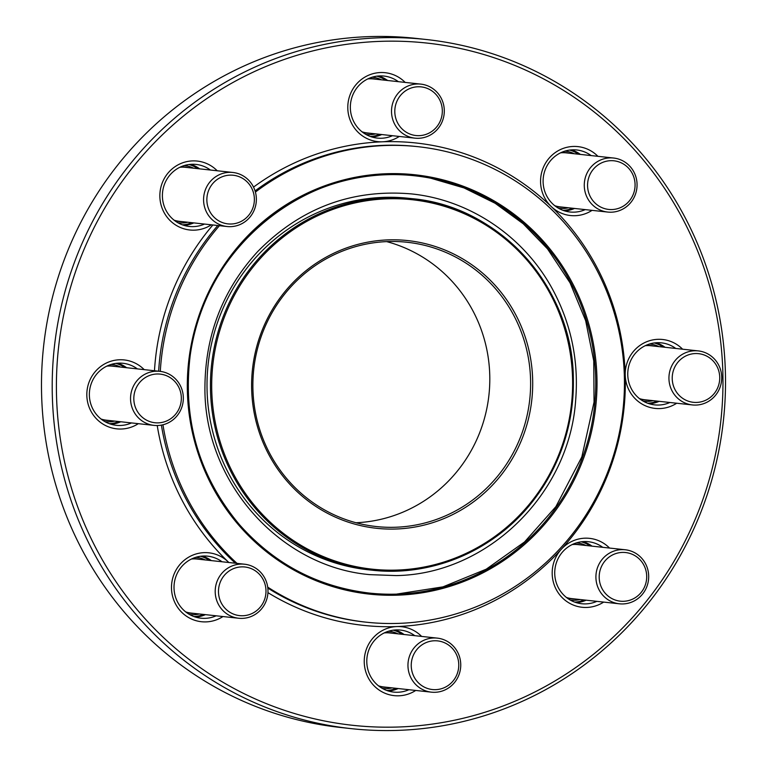 <?xml version="1.0" encoding="UTF-8"?>
<svg xmlns="http://www.w3.org/2000/svg" width="767" height="767" viewBox="0 0 767 767"><rect width="100%" height="100%" fill="white"/><g stroke="black" fill="none" stroke-linecap="round" stroke-linejoin="round"><path stroke-width="1.15" d="M639.227 558.942A24.458 23.748 96.2 0 0 599.823 571.405A24.458 23.748 96.2 0 0 629.793 600.225A24.458 23.748 96.2 0 0 639.227 558.942M640.387 556.88A27.181 26.385 -83.8 0 1 646.255 588.04A27.181 26.385 -83.8 0 1 619.362 603.802A27.181 26.385 -83.8 0 1 604.214 596.688A27.181 26.385 -83.8 0 1 598.346 565.538A27.181 26.385 -83.8 0 1 625.239 549.766A27.181 26.385 -83.8 0 1 640.387 556.88M458.752 664.308A24.458 23.748 96.2 0 0 422.502 644.501A24.458 23.748 96.2 0 0 423.758 686.829A24.458 23.748 96.2 0 0 458.752 664.308M460.737 664.145A27.181 26.385 -83.8 0 1 431.409 692.16A27.181 26.385 -83.8 0 1 407.967 666.139A27.181 26.385 -83.8 0 1 437.295 638.125A27.181 26.385 -83.8 0 1 460.737 664.145M695.257 353.558A24.458 23.748 96.2 0 0 675.775 390.988A24.458 23.748 96.2 0 0 716.905 389.435A24.458 23.748 96.2 0 0 695.257 353.558M694.528 350.778A27.181 26.385 -83.8 0 1 698.277 350.902A27.181 26.385 -83.8 0 1 721.709 378.85A27.181 26.385 -83.8 0 1 696.139 405.072A27.181 26.385 -83.8 0 1 692.39 404.938A27.181 26.385 -83.8 0 1 668.958 376.99A27.181 26.385 -83.8 0 1 694.528 350.778M162.949 424.774A239.16 232.209 96.2 0 0 237.022 563.4M267.712 587.129A239.16 232.209 96.2 0 0 366.271 622.19A239.16 232.209 96.2 0 0 623.005 409.578A239.16 232.209 96.2 0 0 418.044 146.689A239.16 232.209 96.2 0 0 255.411 192.076M219.448 225.69A239.16 232.209 96.2 0 0 160.293 371.391M426.375 39.52L415.656 38.35A346.607 336.54 96.2 0 0 41.639 395.686A346.607 336.54 96.2 0 0 340.625 727.48L351.344 728.65A346.607 336.54 -83.8 0 1 52.357 396.855A346.607 336.54 -83.8 0 1 426.375 39.52A346.607 336.54 -83.8 0 1 725.361 371.314A346.607 336.54 -83.8 0 1 351.344 728.65M722.821 371.525A343.137 333.175 96.2 0 0 214.309 93.632A343.137 333.175 96.2 0 0 231.931 687.357A343.137 333.175 96.2 0 0 722.821 371.525M222.967 616.543A34.659 33.652 -83.8 0 1 178.222 608.241A34.659 33.652 -83.8 0 1 182.699 561.597A34.659 33.652 -83.8 0 1 228.211 561.885A34.659 33.652 -83.8 0 1 228.854 562.508A242.621 235.574 -83.8 0 1 228.211 561.885A242.621 235.574 -83.8 0 1 157.225 425.522M415.724 690.453A34.659 33.652 -83.8 0 1 365.686 671.432A34.659 33.652 -83.8 0 1 396.875 626.553A34.659 33.652 -83.8 0 1 421.61 636.418M603.667 602.095A34.659 33.652 -83.8 0 1 559.814 594.962A34.659 33.652 -83.8 0 1 561.329 549.239A34.659 33.652 -83.8 0 1 609.554 548.06M676.705 403.231A34.659 33.652 -83.8 0 1 643.005 404.612A34.659 33.652 -83.8 0 1 625.23 375.236A34.659 33.652 -83.8 0 1 645.459 342.264A34.659 33.652 -83.8 0 1 682.592 349.196M592.047 210.359A34.659 33.652 -83.8 0 1 551.157 206.467A34.659 33.652 -83.8 0 1 550.006 157.168A34.659 33.652 -83.8 0 1 597.924 156.324M399.281 136.449A34.659 33.652 -83.8 0 1 382.493 141.799A34.659 33.652 -83.8 0 1 350.135 94.677A34.659 33.652 -83.8 0 1 405.168 82.414M211.337 224.808A34.659 33.652 -83.8 0 1 166.42 216.265A34.659 33.652 -83.8 0 1 171.511 169.449A34.659 33.652 -83.8 0 1 217.224 170.773M138.309 423.672A34.659 33.652 -83.8 0 1 93.382 415.12A34.659 33.652 -83.8 0 1 98.483 368.313A34.659 33.652 -83.8 0 1 144.186 369.636M532.643 379.109A144.704 140.505 -83.8 0 1 325.63 512.298A144.704 140.505 -83.8 0 1 318.2 261.921A144.704 140.505 -83.8 0 1 532.643 379.109M252.937 389.665A142.978 138.817 96.2 0 0 376.271 526.536A142.978 138.817 96.2 0 0 530.553 379.128A142.978 138.817 96.2 0 0 407.219 242.267A142.978 138.817 96.2 0 0 252.937 389.665M356.032 522.749A142.978 138.817 96.2 0 0 488.943 394.976A142.978 138.817 96.2 0 0 386.645 241.605M398.198 688.545A31.198 30.287 -83.8 0 1 388.399 691.019M414.803 635.68A31.198 30.287 96.2 0 0 400.46 630.071A31.198 30.287 96.2 0 0 396.155 629.918A31.198 30.287 96.2 0 0 366.808 660.013A31.198 30.287 96.2 0 0 393.701 692.093A31.198 30.287 96.2 0 0 408.916 689.715M395.043 629.985A31.198 30.287 -83.8 0 1 404.084 634.51M205.441 614.635A31.198 30.287 -83.8 0 1 195.643 617.109M222.037 561.77A31.198 30.287 96.2 0 0 207.694 556.171A31.198 30.287 96.2 0 0 174.205 583.898A31.198 30.287 96.2 0 0 200.944 618.192A31.198 30.287 96.2 0 0 216.16 615.805M202.287 556.075A31.198 30.287 -83.8 0 1 211.328 560.6M120.783 421.764A31.198 30.287 -83.8 0 1 110.975 424.237M137.379 368.898A31.198 30.287 96.2 0 0 123.036 363.29A31.198 30.287 96.2 0 0 89.547 391.026A31.198 30.287 96.2 0 0 116.287 425.311A31.198 30.287 96.2 0 0 131.502 422.933M117.619 363.203A31.198 30.287 -83.8 0 1 126.66 367.729M193.811 222.9A31.198 30.287 -83.8 0 1 184.013 225.373M210.417 170.034A31.198 30.287 96.2 0 0 196.064 164.426A31.198 30.287 96.2 0 0 162.585 192.162A31.198 30.287 96.2 0 0 189.315 226.447A31.198 30.287 96.2 0 0 204.53 224.069M190.657 164.339A31.198 30.287 -83.8 0 1 199.698 168.865M381.755 134.541A31.198 30.287 -83.8 0 1 371.957 137.015M398.361 81.676A31.198 30.287 96.2 0 0 384.018 76.067A31.198 30.287 96.2 0 0 350.529 103.804A31.198 30.287 96.2 0 0 377.259 138.089A31.198 30.287 96.2 0 0 381.563 138.242A31.198 30.287 96.2 0 0 392.474 135.711M378.601 75.981A31.198 30.287 -83.8 0 1 387.642 80.506M574.521 208.451A31.198 30.287 -83.8 0 1 564.713 210.925M591.117 155.576A31.198 30.287 96.2 0 0 576.774 149.977A31.198 30.287 96.2 0 0 545.903 168.078A31.198 30.287 96.2 0 0 552.633 203.84A31.198 30.287 96.2 0 0 570.025 211.999A31.198 30.287 96.2 0 0 585.24 209.612M571.357 149.891A31.198 30.287 -83.8 0 1 580.408 154.416M659.179 401.323A31.198 30.287 -83.8 0 1 649.381 403.797M675.785 348.458A31.198 30.287 96.2 0 0 661.432 342.859A31.198 30.287 96.2 0 0 627.77 375.015A31.198 30.287 96.2 0 0 654.682 404.88A31.198 30.287 96.2 0 0 669.898 402.493M656.025 342.763A31.198 30.287 -83.8 0 1 665.066 347.288M586.151 600.187A31.198 30.287 -83.8 0 1 576.343 602.661M602.747 547.322A31.198 30.287 96.2 0 0 588.404 541.713A31.198 30.287 96.2 0 0 562.959 551.502A31.198 30.287 96.2 0 0 556.583 583.668A31.198 30.287 96.2 0 0 581.645 603.734A31.198 30.287 96.2 0 0 596.86 601.357M582.987 541.627A31.198 30.287 -83.8 0 1 592.028 546.152M207.09 390.93A186.832 181.415 -83.8 0 1 408.706 198.308L412.128 198.672A186.832 181.415 -83.8 0 1 573.294 377.527A186.832 181.415 -83.8 0 1 371.688 570.149A186.832 181.415 -83.8 0 1 210.522 391.304A186.832 181.415 -83.8 0 1 412.128 198.672C499.451 206.323 572.45 287.318 573.332 377.537C574.205 422.895 561.128 463.584 534.081 499.595C496.287 549.68 432.684 577.321 371.688 570.149L368.265 569.785A186.832 181.415 -83.8 0 1 207.09 390.93M594.013 168.481A24.458 23.748 96.2 0 0 605.872 208.95A24.458 23.748 96.2 0 0 634.069 177.925A24.458 23.748 96.2 0 0 594.013 168.481M591.443 166.554A27.181 26.385 -83.8 0 1 613.619 158.031A27.181 26.385 -83.8 0 1 635.45 175.518A27.181 26.385 -83.8 0 1 629.899 203.533A27.181 26.385 -83.8 0 1 607.732 212.066A27.181 26.385 -83.8 0 1 585.892 194.578A27.181 26.385 -83.8 0 1 591.443 166.554M259.543 607.943A24.458 23.748 96.2 0 0 247.683 567.475A24.458 23.748 96.2 0 0 219.487 598.5A24.458 23.748 96.2 0 0 259.543 607.943M260.818 609.727A27.181 26.385 -83.8 0 1 238.652 618.25A27.181 26.385 -83.8 0 1 216.821 600.772A27.181 26.385 -83.8 0 1 222.363 572.748A27.181 26.385 -83.8 0 1 244.539 564.215A27.181 26.385 -83.8 0 1 266.37 581.702A27.181 26.385 -83.8 0 1 260.818 609.727M214.338 217.483A24.458 23.748 96.2 0 0 253.743 205.019A24.458 23.748 96.2 0 0 223.772 176.199A24.458 23.748 96.2 0 0 214.338 217.483M211.884 219.4A27.181 26.385 -83.8 0 1 206.007 188.251A27.181 26.385 -83.8 0 1 232.909 172.479A27.181 26.385 -83.8 0 1 248.057 179.593A27.181 26.385 -83.8 0 1 253.925 210.752A27.181 26.385 -83.8 0 1 227.022 226.514A27.181 26.385 -83.8 0 1 211.884 219.4M394.813 112.116A24.458 23.748 96.2 0 0 431.064 131.924A24.458 23.748 96.2 0 0 429.808 89.595A24.458 23.748 96.2 0 0 394.813 112.116M391.525 112.145A27.181 26.385 -83.8 0 1 420.853 84.121A27.181 26.385 -83.8 0 1 444.294 110.141A27.181 26.385 -83.8 0 1 414.976 138.156A27.181 26.385 -83.8 0 1 391.525 112.145M158.309 422.866A24.458 23.748 96.2 0 0 177.781 385.437A24.458 23.748 96.2 0 0 136.651 386.99A24.458 23.748 96.2 0 0 158.309 422.866M157.743 425.512A27.181 26.385 -83.8 0 1 153.994 425.378A27.181 26.385 -83.8 0 1 130.563 397.431A27.181 26.385 -83.8 0 1 156.132 371.209A27.181 26.385 -83.8 0 1 159.872 371.343A27.181 26.385 -83.8 0 1 183.313 399.291A27.181 26.385 -83.8 0 1 157.743 425.512M574.675 602.105A30.67 29.779 96.2 0 0 584.272 599.986M590.159 545.951A30.67 29.779 96.2 0 0 581.242 541.809M570.332 600.101A28.801 27.967 96.2 0 0 580.025 599.516M585.902 545.481A28.801 27.967 96.2 0 0 576.573 542.835M566.976 597.896A27.382 26.586 96.2 0 0 574.751 598.95M580.638 544.915A27.382 26.586 96.2 0 0 572.815 544.263M566.41 597.455A27.181 26.385 96.2 0 0 571.741 598.615L619.362 603.802M625.239 549.766L577.618 544.58A27.181 26.385 96.2 0 0 572.172 544.57M386.731 690.463A30.67 29.779 96.2 0 0 396.328 688.344M402.205 634.309A30.67 29.779 96.2 0 0 393.289 630.167M382.388 688.45A28.801 27.967 96.2 0 0 392.081 687.874M397.958 633.839A28.801 27.967 96.2 0 0 388.629 631.193M379.032 686.244A27.382 26.586 96.2 0 0 386.808 687.309M392.694 633.274A27.382 26.586 96.2 0 0 384.871 632.622M378.467 685.813A27.181 26.385 96.2 0 0 383.788 686.973L431.409 692.16M437.295 638.125L389.674 632.938A27.181 26.385 96.2 0 0 384.229 632.928M647.703 403.241A30.67 29.779 96.2 0 0 657.309 401.122M663.187 347.087A30.67 29.779 96.2 0 0 654.27 342.954M643.369 401.237A28.801 27.967 96.2 0 0 647.655 401.409A28.801 27.967 96.2 0 0 653.053 400.662M658.939 346.626A28.801 27.967 96.2 0 0 649.601 343.971M653.676 346.051A27.382 26.586 96.2 0 0 645.852 345.409M640.014 399.032A27.382 26.586 96.2 0 0 647.789 400.086M698.277 350.902L650.656 345.725A27.181 26.385 96.2 0 0 645.21 345.706M639.448 398.591A27.181 26.385 96.2 0 0 644.769 399.76L692.39 404.938M596.918 376.674A210.906 204.779 -83.8 0 1 295.19 570.792A210.906 204.779 -83.8 0 1 284.365 205.863A210.906 204.779 -83.8 0 1 596.918 376.674M253.532 187.1A242.621 235.574 -83.8 0 1 382.493 141.799A242.621 235.574 -83.8 0 1 551.157 206.467A242.621 235.574 -83.8 0 1 625.23 375.236A242.621 235.574 -83.8 0 1 561.329 549.239A242.621 235.574 -83.8 0 1 396.875 626.553A242.621 235.574 -83.8 0 1 267.951 592.642M154.474 370.758A242.621 235.574 -83.8 0 1 212.881 224.971M418.044 146.689L416.395 146.516A239.16 232.209 96.2 0 0 255.066 190.916M217.799 225.508A239.16 232.209 96.2 0 0 158.644 371.209M161.386 425.11A239.16 232.209 96.2 0 0 235.383 563.218M267.827 588.078A239.16 232.209 96.2 0 0 364.622 622.018L366.271 622.19M572.537 377.594A185.796 180.398 96.2 0 0 297.193 227.128A185.796 180.398 96.2 0 0 306.733 548.606A185.796 180.398 96.2 0 0 572.537 377.594M188.155 392.148A209.87 203.773 96.2 0 0 369.195 593.054A209.87 203.773 96.2 0 0 595.662 376.683A209.87 203.773 96.2 0 0 414.621 175.777A209.87 203.773 96.2 0 0 188.155 392.148M578.529 154.205A30.67 29.779 96.2 0 0 569.613 150.073M563.045 210.359A30.67 29.779 96.2 0 0 572.642 208.24M574.282 153.745A28.801 27.967 96.2 0 0 564.943 151.099M558.712 208.356A28.801 27.967 96.2 0 0 568.395 207.78M569.009 153.17A27.382 26.586 96.2 0 0 561.185 152.528M555.346 206.15A27.382 26.586 96.2 0 0 563.131 207.205M613.619 158.031L565.998 152.844A27.181 26.385 96.2 0 0 560.543 152.834M554.79 205.719A27.181 26.385 96.2 0 0 560.111 206.879L607.732 212.066M193.965 616.553A30.67 29.779 96.2 0 0 203.562 614.434M209.449 560.399A30.67 29.779 96.2 0 0 200.532 556.267M189.631 614.549A28.801 27.967 96.2 0 0 199.315 613.974M205.201 559.939A28.801 27.967 96.2 0 0 195.863 557.293M186.266 612.344A27.382 26.586 96.2 0 0 194.051 613.399M199.938 559.364A27.382 26.586 96.2 0 0 192.105 558.721M185.71 611.903A27.181 26.385 96.2 0 0 191.031 613.073L238.652 618.25M244.539 564.215L196.918 559.038A27.181 26.385 96.2 0 0 191.462 559.028M197.819 168.663A30.67 29.779 96.2 0 0 188.903 164.522M182.345 224.817A30.67 29.779 96.2 0 0 191.942 222.698M193.572 168.194A28.801 27.967 96.2 0 0 184.233 165.547M178.002 222.814A28.801 27.967 96.2 0 0 187.694 222.229M188.308 167.628A27.382 26.586 96.2 0 0 180.485 166.976M174.646 220.608A27.382 26.586 96.2 0 0 182.421 221.663M232.909 172.479L185.288 167.292A27.181 26.385 96.2 0 0 179.842 167.283M174.08 220.167A27.181 26.385 96.2 0 0 179.401 221.327L227.022 226.514M385.763 80.305A30.67 29.779 96.2 0 0 376.846 76.173M370.288 136.459A30.67 29.779 96.2 0 0 379.886 134.34M381.515 79.845A28.801 27.967 96.2 0 0 372.187 77.189M365.945 134.455A28.801 27.967 96.2 0 0 375.638 133.88M376.252 79.269A27.382 26.586 96.2 0 0 368.428 78.627M362.59 132.25A27.382 26.586 96.2 0 0 370.365 133.305M420.853 84.121L373.232 78.934A27.181 26.385 96.2 0 0 367.786 78.924M362.024 131.809A27.181 26.385 96.2 0 0 367.345 132.969L414.976 138.156M109.307 423.681A30.67 29.779 96.2 0 0 118.904 421.562M124.791 367.527A30.67 29.779 96.2 0 0 115.875 363.385M104.974 421.668A28.801 27.967 96.2 0 0 114.657 421.093M120.544 367.057A28.801 27.967 96.2 0 0 111.205 364.411M115.271 366.482A27.382 26.586 96.2 0 0 108.291 365.801A27.382 26.586 96.2 0 0 107.447 365.84M101.608 419.463A27.382 26.586 96.2 0 0 109.393 420.517M159.872 371.343L112.25 366.156A27.181 26.385 96.2 0 0 108.511 366.022A27.181 26.385 96.2 0 0 106.805 366.147M101.052 419.031A27.181 26.385 96.2 0 0 106.373 420.191L153.994 425.378M396.98 594.042L442.962 586.86L486.22 569.2L524.532 541.972L555.912 506.603L581.827 456.95L594.051 402.1L593.754 360.921L585.652 320.644L570.034 282.802L547.504 248.863L523.219 223.772L495.127 203.265L464.045 187.934L430.853 178.232M396.28 575.586C487.285 574.138 569.258 494.264 575.643 400.47C578.864 361.247 571.31 324.46 552.988 290.089C524.599 236.85 470.123 199.88 411.409 193.907C351.689 188.787 300.415 208.039 257.597 251.662C223.024 289.543 205.479 334.412 204.942 386.261C203.332 480.679 278.929 566.794 369.953 574.656L396.28 575.586M369.195 593.054C317.538 586.774 274.231 563.898 239.266 524.436C199.18 476.24 182.757 420.508 189.986 357.249C201.903 247.578 308.507 161.482 414.621 175.777"/></g></svg>
